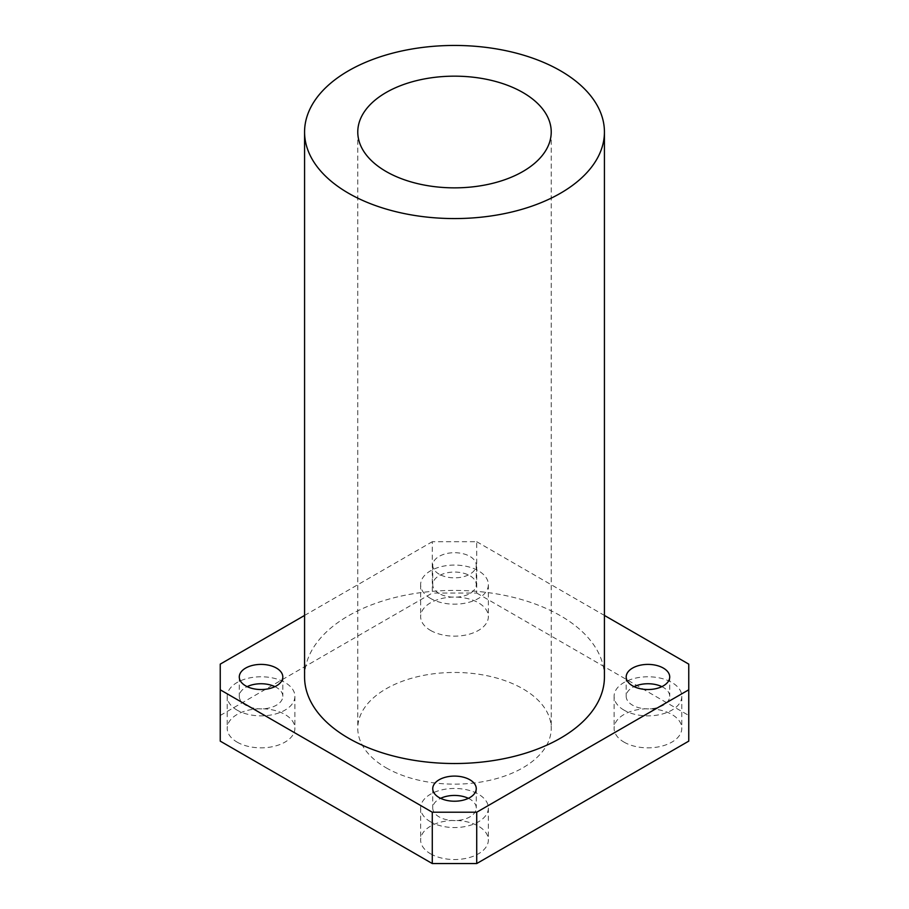 <?xml version="1.0" encoding="UTF-8"?>
<svg xmlns="http://www.w3.org/2000/svg" width="909" height="909" viewBox="0 0 909 909"><rect width="100%" height="100%" fill="white"/><g stroke="black" fill="none" stroke-linecap="round" stroke-linejoin="round"><path stroke-width="0.68" stroke-dasharray="4.54 3.41" d="M237.101 710.134A33.86 19.543 180 0 1 227.193 696.317A33.86 19.543 180 0 1 261.042 676.773A33.86 19.543 180 0 1 294.902 696.317A33.86 19.543 180 0 1 273.995 714.372A33.86 19.543 180 0 1 237.101 710.134M274.927 686.636A21.759 12.567 180 0 1 282.813 696.317A21.759 12.567 180 0 1 269.371 707.918A21.759 12.567 180 0 1 245.657 705.202A21.759 12.567 180 0 1 239.283 696.317A21.759 12.567 180 0 1 247.157 686.636M237.101 742.119A33.86 19.543 0 0 0 273.995 746.357A33.86 19.543 0 0 0 294.902 728.302A33.86 19.543 0 0 0 261.042 708.759A33.86 19.543 0 0 0 227.193 728.302A33.86 19.543 0 0 0 237.101 742.119M430.559 598.44A33.86 19.543 180 0 1 420.64 584.623A33.86 19.543 180 0 1 454.5 565.08A33.86 19.543 180 0 1 488.36 584.623A33.86 19.543 180 0 1 467.453 602.678A33.86 19.543 180 0 1 430.559 598.44M439.115 593.509A21.759 12.567 180 0 1 432.741 584.623A21.759 12.567 180 0 1 454.5 572.056A21.759 12.567 180 0 1 476.259 584.623A21.759 12.567 180 0 1 462.829 596.236A21.759 12.567 180 0 1 439.115 593.509M430.559 630.426A33.86 19.543 0 0 0 467.453 634.664A33.86 19.543 0 0 0 488.36 616.609A33.86 19.543 0 0 0 454.5 597.065A33.86 19.543 0 0 0 420.64 616.609A33.86 19.543 0 0 0 430.559 630.426M439.115 574.158A21.759 12.567 180 0 1 432.741 565.273A21.759 12.567 180 0 1 454.5 552.706A21.759 12.567 180 0 1 476.259 565.273A21.759 12.567 180 0 1 462.829 576.885A21.759 12.567 180 0 1 439.115 574.158M624.017 710.134A33.86 19.543 180 0 1 614.098 696.317A33.86 19.543 180 0 1 647.958 676.773A33.86 19.543 180 0 1 681.807 696.317A33.86 19.543 180 0 1 660.911 714.372A33.86 19.543 180 0 1 624.017 710.134M661.843 686.636A21.759 12.567 180 0 1 669.717 696.317A21.759 12.567 180 0 1 656.287 707.918A21.759 12.567 180 0 1 632.573 705.202A21.759 12.567 180 0 1 626.187 696.317A21.759 12.567 180 0 1 634.073 686.636M624.017 742.119A33.86 19.543 0 0 0 660.911 746.357A33.86 19.543 0 0 0 681.807 728.302A33.86 19.543 0 0 0 647.958 708.759A33.86 19.543 0 0 0 614.098 728.302A33.86 19.543 0 0 0 624.017 742.119M430.559 821.827A33.86 19.543 180 0 1 420.64 808.01A33.86 19.543 180 0 1 454.5 788.455A33.86 19.543 180 0 1 488.36 808.01A33.86 19.543 180 0 1 467.453 826.065A33.86 19.543 180 0 1 430.559 821.827M468.385 798.329A21.759 12.567 180 0 1 476.259 808.01A21.759 12.567 180 0 1 462.829 819.611A21.759 12.567 180 0 1 439.115 816.896A21.759 12.567 180 0 1 432.741 808.01A21.759 12.567 180 0 1 440.615 798.329M430.559 853.812A33.86 19.543 0 0 0 467.453 858.051A33.86 19.543 0 0 0 488.36 839.996A33.86 19.543 0 0 0 454.5 820.441A33.86 19.543 0 0 0 420.64 839.996A33.86 19.543 0 0 0 430.559 853.812M220.239 664.127L220.239 741.13M220.239 715.463L432.275 593.054L432.275 541.719L476.725 541.719L476.725 593.054L432.275 593.054M476.725 593.054L688.761 715.463L688.761 664.127M688.761 741.13L688.761 715.463M386.098 767.787A96.729 55.847 0 0 0 491.519 779.899A96.729 55.847 0 0 0 551.229 728.302A96.729 55.847 0 0 0 454.5 672.455A96.729 55.847 0 0 0 357.771 728.302A96.729 55.847 0 0 0 386.098 767.787M476.725 541.719L604.428 615.438M304.572 676.966A149.928 86.56 180 0 1 454.5 590.407A149.928 86.56 180 0 1 604.428 676.966M304.572 615.438L432.275 541.719M227.193 696.317L227.193 728.302M294.902 696.317L294.902 728.302M239.283 676.966L239.283 696.317M282.813 676.966L282.813 696.317M420.64 584.623L420.64 616.609M488.36 584.623L488.36 616.609M432.741 565.273L432.741 584.623M476.259 565.273L476.259 584.623M614.098 696.317L614.098 728.302M681.807 696.317L681.807 728.302M626.187 676.966L626.187 696.317M669.717 676.966L669.717 696.317M420.64 808.01L420.64 839.996M488.36 808.01L488.36 839.996M432.741 788.66L432.741 808.01M476.259 788.66L476.259 808.01M357.771 132.01L357.771 728.302M551.229 132.01L551.229 728.302"/><path stroke-width="1.36" d="M247.157 686.636A21.759 12.567 180 0 1 274.927 686.636M245.657 685.852A21.759 12.567 180 0 1 239.283 676.966A21.759 12.567 180 0 1 261.042 664.399A21.759 12.567 180 0 1 282.813 676.966A21.759 12.567 180 0 1 269.371 688.579A21.759 12.567 180 0 1 245.657 685.852M634.073 686.636A21.759 12.567 180 0 1 661.843 686.636M632.573 685.852A21.759 12.567 180 0 1 626.187 676.966A21.759 12.567 180 0 1 647.958 664.399A21.759 12.567 180 0 1 669.717 676.966A21.759 12.567 180 0 1 656.287 688.579A21.759 12.567 180 0 1 632.573 685.852M440.615 798.329A21.759 12.567 180 0 1 468.385 798.329M439.115 797.545A21.759 12.567 180 0 1 432.741 788.66A21.759 12.567 180 0 1 454.5 776.093A21.759 12.567 180 0 1 476.259 788.66A21.759 12.567 180 0 1 462.829 800.261A21.759 12.567 180 0 1 439.115 797.545M604.428 615.438L688.761 664.127L688.761 689.795L476.725 812.214L432.275 812.214L432.275 863.55L220.239 741.13L220.239 664.127L304.572 615.438M432.275 812.214L220.239 689.795M688.761 689.795L688.761 741.13L476.725 863.55L476.725 812.214M432.275 863.55L476.725 863.55M386.098 171.494A96.729 55.847 180 0 1 357.771 132.01A96.729 55.847 180 0 1 454.5 76.163A96.729 55.847 180 0 1 551.229 132.01A96.729 55.847 180 0 1 491.519 183.607A96.729 55.847 180 0 1 386.098 171.494M348.488 193.219A149.928 86.56 180 0 1 304.572 132.01A149.928 86.56 180 0 1 454.5 45.45A149.928 86.56 180 0 1 604.428 132.01A149.928 86.56 180 0 1 511.881 211.979A149.928 86.56 180 0 1 348.488 193.219M604.428 132.01L604.428 676.966A149.928 86.56 180 0 1 511.881 756.936A149.928 86.56 180 0 1 348.488 738.176A149.928 86.56 180 0 1 304.572 676.966L304.572 132.01"/></g></svg>

